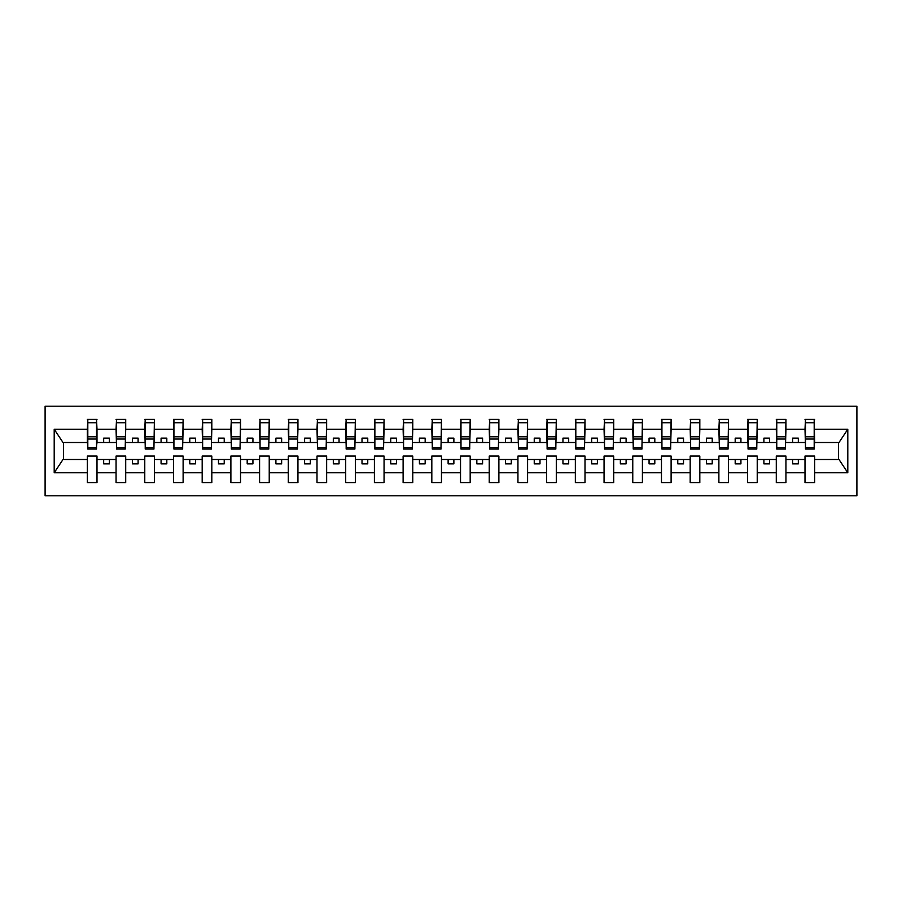 <?xml version="1.0" encoding="UTF-8"?>
<svg xmlns="http://www.w3.org/2000/svg" width="902" height="902" viewBox="0 0 902 902"><rect width="100%" height="100%" fill="white"/><g stroke="black" fill="none" stroke-linecap="round" stroke-linejoin="round"><path stroke-width="1.35" d="M45.1 495.784L856.9 495.784L856.9 406.216L45.1 406.216L45.1 495.784M814.19 445.949L814.641 442.499L838.995 442.499L847.801 429.239L847.801 472.761L814.641 472.761L814.641 456.051L805.001 456.051L805.001 459.501L785.935 459.501L785.935 456.051L776.295 456.051L776.295 459.501L757.229 459.501L757.229 456.051L747.589 456.051L747.589 459.501L728.523 459.501L728.523 456.051L718.883 456.051L718.883 459.501L699.817 459.501L699.817 456.051L690.177 456.051L690.177 459.501L671.111 459.501L671.111 456.051L661.47 456.051L661.47 459.501L642.416 459.501L642.416 456.051L632.764 456.051L632.764 459.501L613.71 459.501L613.71 456.051L604.058 456.051L604.058 459.501L585.003 459.501L585.003 456.051L575.352 456.051L575.352 459.501L556.297 459.501L556.297 456.051L546.646 456.051L546.646 459.501L527.591 459.501L527.591 456.051L517.94 456.051L517.94 459.501L498.885 459.501L498.885 456.051L489.234 456.051L489.234 459.501L470.179 459.501L470.179 456.051L460.527 456.051L460.527 459.501L441.473 459.501L441.473 456.051L431.821 456.051L431.821 459.501L412.766 459.501L412.766 456.051L403.115 456.051L403.115 459.501L384.06 459.501L384.06 456.051L374.409 456.051L374.409 459.501L355.354 459.501L355.354 456.051L345.703 456.051L345.703 459.501L326.648 459.501L326.648 456.051L316.997 456.051L316.997 459.501L297.942 459.501L297.942 456.051L288.29 456.051L288.29 459.501L269.236 459.501L269.236 456.051L259.584 456.051L259.584 459.501L240.53 459.501L240.53 456.051L230.889 456.051L230.889 459.501L211.823 459.501L211.823 456.051L202.183 456.051L202.183 459.501L183.117 459.501L183.117 456.051L173.477 456.051L173.477 459.501L154.411 459.501L154.411 456.051L144.771 456.051L144.771 459.501L125.705 459.501L125.705 456.051L116.065 456.051L116.065 459.501L96.999 459.501L96.999 456.051L87.359 456.051L87.359 459.501L63.005 459.501L54.199 472.761L54.199 429.239L63.005 442.499L87.359 442.499L87.359 429.239L54.199 429.239M814.641 472.761L814.641 482.581L805.001 482.581L805.001 459.501M805.001 472.761L785.935 472.761L785.935 482.581L776.295 482.581L776.295 459.501M785.935 472.761L785.935 459.501M776.295 472.761L757.229 472.761L757.229 482.581L747.589 482.581L747.589 459.501M757.229 472.761L757.229 459.501M747.589 472.761L728.523 472.761L728.523 482.581L718.883 482.581L718.883 459.501M728.523 472.761L728.523 459.501M718.883 472.761L699.817 472.761L699.817 482.581L690.177 482.581L690.177 459.501M699.817 472.761L699.817 459.501M690.177 472.761L671.111 472.761L671.111 482.581L661.47 482.581L661.47 459.501M671.111 472.761L671.111 459.501M661.47 472.761L642.416 472.761L642.416 482.581L632.764 482.581L632.764 459.501M642.416 472.761L642.416 459.501M632.764 472.761L613.71 472.761L613.71 482.581L604.058 482.581L604.058 459.501M613.71 472.761L613.71 459.501M604.058 472.761L585.003 472.761L585.003 482.581L575.352 482.581L575.352 459.501M585.003 472.761L585.003 459.501M575.352 472.761L556.297 472.761L556.297 482.581L546.646 482.581L546.646 459.501M556.297 472.761L556.297 459.501M546.646 472.761L527.591 472.761L527.591 482.581L517.94 482.581L517.94 459.501M527.591 472.761L527.591 459.501M517.94 472.761L498.885 472.761L498.885 482.581L489.234 482.581L489.234 459.501M498.885 472.761L498.885 459.501M489.234 472.761L470.179 472.761L470.179 482.581L460.527 482.581L460.527 459.501M470.179 472.761L470.179 459.501M460.527 472.761L441.473 472.761L441.473 482.581L431.821 482.581L431.821 459.501M441.473 472.761L441.473 459.501M431.821 472.761L412.766 472.761L412.766 482.581L403.115 482.581L403.115 459.501M412.766 472.761L412.766 459.501M403.115 472.761L384.06 472.761L384.06 482.581L374.409 482.581L374.409 459.501M384.06 472.761L384.06 459.501M374.409 472.761L355.354 472.761L355.354 482.581L345.703 482.581L345.703 459.501M355.354 472.761L355.354 459.501M345.703 472.761L326.648 472.761L326.648 482.581L316.997 482.581L316.997 459.501M326.648 472.761L326.648 459.501M316.997 472.761L297.942 472.761L297.942 482.581L288.29 482.581L288.29 459.501M297.942 472.761L297.942 459.501M288.29 472.761L269.236 472.761L269.236 482.581L259.584 482.581L259.584 459.501M269.236 472.761L269.236 459.501M259.584 472.761L240.53 472.761L240.53 482.581L230.889 482.581L230.889 459.501M240.53 472.761L240.53 459.501M230.889 472.761L211.823 472.761L211.823 482.581L202.183 482.581L202.183 459.501M211.823 472.761L211.823 459.501M202.183 472.761L183.117 472.761L183.117 482.581L173.477 482.581L173.477 459.501M183.117 472.761L183.117 459.501M173.477 472.761L154.411 472.761L154.411 482.581L144.771 482.581L144.771 459.501M154.411 472.761L154.411 459.501M144.771 472.761L125.705 472.761L125.705 482.581L116.065 482.581L116.065 459.501M125.705 472.761L125.705 459.501M805.463 447.663L814.19 447.663L814.19 449.049L805.463 449.049L805.463 419.419L805.001 429.239L785.935 429.239L785.484 445.949M805.463 445.949L805.001 429.239M776.757 447.663L785.484 447.663L785.484 449.049L776.757 449.049L776.757 419.419L776.295 429.239L757.229 429.239L756.778 445.949M776.757 445.949L776.295 429.239M748.051 447.663L756.778 447.663L756.778 449.049L748.051 449.049L748.051 419.419L747.589 429.239L728.523 429.239L728.072 445.949M748.051 445.949L747.589 429.239M719.345 447.663L728.072 447.663L728.072 449.049L719.345 449.049L719.345 419.419L718.883 429.239L699.817 429.239L699.366 445.949M719.345 445.949L718.883 429.239M690.639 447.663L699.366 447.663L699.366 449.049L690.639 449.049L690.639 419.419L690.177 429.239L671.111 429.239L670.66 445.949M690.639 445.949L690.177 429.239M661.933 447.663L670.66 447.663L670.66 449.049L661.933 449.049L661.933 419.419L661.47 429.239L642.416 429.239L641.953 445.949M661.933 445.949L661.47 429.239M633.227 447.663L641.953 447.663L641.953 449.049L633.227 449.049L633.227 419.419L632.764 429.239L613.71 429.239L613.247 445.949M633.227 445.949L632.764 429.239M604.52 447.663L613.247 447.663L613.247 449.049L604.52 449.049L604.52 419.419L604.058 429.239L585.003 429.239L584.541 445.949M604.52 445.949L604.058 429.239M575.814 447.663L584.541 447.663L584.541 449.049L575.814 449.049L575.814 419.419L575.352 429.239L556.297 429.239L555.835 445.949M575.814 445.949L575.352 429.239M547.108 447.663L555.835 447.663L555.835 449.049L547.108 449.049L547.108 419.419L546.646 429.239L527.591 429.239L527.129 445.949M547.108 445.949L546.646 429.239M518.402 447.663L527.129 447.663L527.129 449.049L518.402 449.049L518.402 419.419L517.94 429.239L498.885 429.239L498.423 445.949M518.402 445.949L517.94 429.239M489.696 447.663L498.423 447.663L498.423 449.049L489.696 449.049L489.696 419.419L489.234 429.239L470.179 429.239L469.716 445.949M489.696 445.949L489.234 429.239M460.99 447.663L469.716 447.663L469.716 449.049L460.99 449.049L460.99 419.419L460.527 429.239L441.473 429.239L441.01 445.949M460.99 445.949L460.527 429.239M432.283 447.663L441.01 447.663L441.01 449.049L432.283 449.049L432.283 419.419L431.821 429.239L412.766 429.239L412.304 445.949M432.283 445.949L431.821 429.239M403.577 447.663L412.304 447.663L412.304 449.049L403.577 449.049L403.577 419.419L403.115 429.239L384.06 429.239L383.598 445.949M403.577 445.949L403.115 429.239M374.871 447.663L383.598 447.663L383.598 449.049L374.871 449.049L374.871 419.419L374.409 429.239L355.354 429.239L354.892 445.949M374.871 445.949L374.409 429.239M346.165 447.663L354.892 447.663L354.892 449.049L346.165 449.049L346.165 419.419L345.703 429.239L326.648 429.239L326.186 445.949M346.165 445.949L345.703 429.239M317.459 447.663L326.186 447.663L326.186 449.049L317.459 449.049L317.459 419.419L316.997 429.239L297.942 429.239L297.48 445.949M317.459 445.949L316.997 429.239M288.753 447.663L297.48 447.663L297.48 449.049L288.753 449.049L288.753 419.419L288.29 429.239L269.236 429.239L268.773 445.949M288.753 445.949L288.29 429.239M260.047 447.663L268.773 447.663L268.773 449.049L260.047 449.049L260.047 419.419L259.584 429.239L240.53 429.239L240.067 445.949M260.047 445.949L259.584 429.239M231.34 447.663L240.067 447.663L240.067 449.049L231.34 449.049L231.34 419.419L230.889 429.239L211.823 429.239L211.361 445.949M231.34 445.949L230.889 429.239M202.634 447.663L211.361 447.663L211.361 449.049L202.634 449.049L202.634 419.419L202.183 429.239L183.117 429.239L182.655 445.949M202.634 445.949L202.183 429.239M173.928 447.663L182.655 447.663L182.655 449.049L173.928 449.049L173.928 419.419L173.477 429.239L154.411 429.239L153.949 445.949M173.928 445.949L173.477 429.239M145.222 447.663L153.949 447.663L153.949 449.049L145.222 449.049L145.222 419.419L144.771 429.239L125.705 429.239L125.243 445.949M145.222 445.949L144.771 429.239M116.516 447.663L125.243 447.663L125.243 449.049L116.516 449.049L116.516 419.419L116.065 429.239L96.999 429.239L96.537 419.419L96.537 449.049L87.81 449.049L87.81 439.037L96.537 439.037M116.516 445.949L116.065 429.239M116.065 472.761L96.999 472.761L96.999 482.581L87.359 482.581L87.359 459.501M96.999 472.761L96.999 459.501M87.81 439.037L87.81 419.419L87.359 429.239M87.359 442.499L87.81 445.949M814.641 442.499L814.19 419.419L814.19 447.663M776.295 419.419L785.935 419.419L785.935 429.239M747.589 419.419L757.229 419.419L757.229 429.239M718.883 419.419L728.523 419.419L728.523 429.239M690.177 419.419L699.817 419.419L699.817 429.239M661.47 419.419L671.111 419.419L671.111 429.239M632.764 419.419L642.416 419.419L642.416 429.239M604.058 419.419L613.71 419.419L613.71 429.239M575.352 419.419L585.003 419.419L585.003 429.239M546.646 419.419L556.297 419.419L556.297 429.239M517.94 419.419L527.591 419.419L527.591 429.239M489.234 419.419L498.885 419.419L498.885 429.239M460.527 419.419L470.179 419.419L470.179 429.239M431.821 419.419L441.473 419.419L441.473 429.239M403.115 419.419L412.766 419.419L412.766 429.239M374.409 419.419L384.06 419.419L384.06 429.239M345.703 419.419L355.354 419.419L355.354 429.239M316.997 419.419L326.648 419.419L326.648 429.239M288.29 419.419L297.942 419.419L297.942 429.239M259.584 419.419L269.236 419.419L269.236 429.239M230.889 419.419L240.53 419.419L240.53 429.239M202.183 419.419L211.823 419.419L211.823 429.239M173.477 419.419L183.117 419.419L183.117 429.239M144.771 419.419L154.411 419.419L154.411 429.239M116.065 419.419L125.705 419.419L125.705 429.239M847.801 429.239L814.641 429.239M87.359 472.761L54.199 472.761M87.359 419.419L96.999 419.419M805.001 419.419L814.641 419.419M805.001 442.499L798.338 442.499L798.338 438.135L792.599 438.135L792.599 442.499L798.338 442.499M792.599 442.499L785.935 442.499M792.599 459.501L792.599 463.865L798.338 463.865L798.338 459.501M776.295 442.499L769.631 442.499L769.631 438.135L763.893 438.135L763.893 442.499L769.631 442.499M763.893 442.499L757.229 442.499M763.893 459.501L763.893 463.865L769.631 463.865L769.631 459.501M747.589 442.499L740.925 442.499L740.925 438.135L735.186 438.135L735.186 442.499L740.925 442.499M735.186 442.499L728.523 442.499M735.186 459.501L735.186 463.865L740.925 463.865L740.925 459.501M718.883 442.499L712.219 442.499L712.219 438.135L706.48 438.135L706.48 442.499L712.219 442.499M706.48 442.499L699.817 442.499M706.48 459.501L706.48 463.865L712.219 463.865L712.219 459.501M690.177 442.499L683.513 442.499L683.513 438.135L677.774 438.135L677.774 442.499L683.513 442.499M677.774 442.499L671.111 442.499M677.774 459.501L677.774 463.865L683.513 463.865L683.513 459.501M661.47 442.499L654.807 442.499L654.807 438.135L649.068 438.135L649.068 442.499L654.807 442.499M649.068 442.499L642.416 442.499M649.068 459.501L649.068 463.865L654.807 463.865L654.807 459.501M632.764 442.499L626.101 442.499L626.101 438.135L620.362 438.135L620.362 442.499L626.101 442.499M620.362 442.499L613.71 442.499M620.362 459.501L620.362 463.865L626.101 463.865L626.101 459.501M604.058 442.499L597.395 442.499L597.395 438.135L591.656 438.135L591.656 442.499L597.395 442.499M591.656 442.499L585.003 442.499M591.656 459.501L591.656 463.865L597.395 463.865L597.395 459.501M575.352 442.499L568.688 442.499L568.688 438.135L562.949 438.135L562.949 442.499L568.688 442.499M562.949 442.499L556.297 442.499M562.949 459.501L562.949 463.865L568.688 463.865L568.688 459.501M546.646 442.499L539.994 442.499L539.994 438.135L534.243 438.135L534.243 442.499L539.994 442.499M534.243 442.499L527.591 442.499M534.243 459.501L534.243 463.865L539.994 463.865L539.994 459.501M517.94 442.499L511.287 442.499L511.287 438.135L505.537 438.135L505.537 442.499L511.287 442.499M505.537 442.499L498.885 442.499M505.537 459.501L505.537 463.865L511.287 463.865L511.287 459.501M489.234 442.499L482.581 442.499L482.581 438.135L476.831 438.135L476.831 442.499L482.581 442.499M476.831 442.499L470.179 442.499M476.831 459.501L476.831 463.865L482.581 463.865L482.581 459.501M460.527 442.499L453.875 442.499L453.875 438.135L448.125 438.135L448.125 442.499L453.875 442.499M448.125 442.499L441.473 442.499M448.125 459.501L448.125 463.865L453.875 463.865L453.875 459.501M431.821 442.499L425.169 442.499L425.169 438.135L419.419 438.135L419.419 442.499L425.169 442.499M419.419 442.499L412.766 442.499M419.419 459.501L419.419 463.865L425.169 463.865L425.169 459.501M403.115 442.499L396.463 442.499L396.463 438.135L390.713 438.135L390.713 442.499L396.463 442.499M390.713 442.499L384.06 442.499M390.713 459.501L390.713 463.865L396.463 463.865L396.463 459.501M374.409 442.499L367.757 442.499L367.757 438.135L362.006 438.135L362.006 442.499L367.757 442.499M362.006 442.499L355.354 442.499M362.006 459.501L362.006 463.865L367.757 463.865L367.757 459.501M345.703 442.499L339.051 442.499L339.051 438.135L333.312 438.135L333.312 442.499L339.051 442.499M333.312 442.499L326.648 442.499M333.312 459.501L333.312 463.865L339.051 463.865L339.051 459.501M316.997 442.499L310.344 442.499L310.344 438.135L304.605 438.135L304.605 442.499L310.344 442.499M304.605 442.499L297.942 442.499M304.605 459.501L304.605 463.865L310.344 463.865L310.344 459.501M288.29 442.499L281.638 442.499L281.638 438.135L275.899 438.135L275.899 442.499L281.638 442.499M275.899 442.499L269.236 442.499M275.899 459.501L275.899 463.865L281.638 463.865L281.638 459.501M259.584 442.499L252.932 442.499L252.932 438.135L247.193 438.135L247.193 442.499L252.932 442.499M247.193 442.499L240.53 442.499M247.193 459.501L247.193 463.865L252.932 463.865L252.932 459.501M230.889 442.499L224.226 442.499L224.226 438.135L218.487 438.135L218.487 442.499L224.226 442.499M218.487 442.499L211.823 442.499M218.487 459.501L218.487 463.865L224.226 463.865L224.226 459.501M202.183 442.499L195.52 442.499L195.52 438.135L189.781 438.135L189.781 442.499L195.52 442.499M189.781 442.499L183.117 442.499M189.781 459.501L189.781 463.865L195.52 463.865L195.52 459.501M173.477 442.499L166.814 442.499L166.814 438.135L161.075 438.135L161.075 442.499L166.814 442.499M161.075 442.499L154.411 442.499M161.075 459.501L161.075 463.865L166.814 463.865L166.814 459.501M144.771 442.499L138.107 442.499L138.107 438.135L132.369 438.135L132.369 442.499L138.107 442.499M132.369 442.499L125.705 442.499M132.369 459.501L132.369 463.865L138.107 463.865L138.107 459.501M116.065 442.499L109.401 442.499L109.401 438.135L103.662 438.135L103.662 442.499L109.401 442.499M103.662 442.499L96.999 442.499L96.999 429.239M103.662 459.501L103.662 463.865L109.401 463.865L109.401 459.501M96.999 442.499L96.537 445.949M847.801 472.761L838.995 459.501L814.641 459.501M63.467 442.499L63.467 459.501M838.533 459.501L838.533 442.499M87.81 436.793L96.537 436.793M125.705 419.419L125.243 447.663M116.516 439.037L125.243 439.037M116.516 436.793L125.243 436.793M154.411 419.419L153.949 447.663M145.222 439.037L153.949 439.037M145.222 436.793L153.949 436.793M183.117 419.419L182.655 447.663M173.928 439.037L182.655 439.037M173.928 436.793L182.655 436.793M211.823 419.419L211.361 447.663M202.634 439.037L211.361 439.037M202.634 436.793L211.361 436.793M240.53 419.419L240.067 447.663M231.34 439.037L240.067 439.037M231.34 436.793L240.067 436.793M269.236 419.419L268.773 447.663M260.047 439.037L268.773 439.037M260.047 436.793L268.773 436.793M297.942 419.419L297.48 447.663M288.753 439.037L297.48 439.037M288.753 436.793L297.48 436.793M326.648 419.419L326.186 447.663M317.459 439.037L326.186 439.037M317.459 436.793L326.186 436.793M355.354 419.419L354.892 447.663M346.165 439.037L354.892 439.037M346.165 436.793L354.892 436.793M384.06 419.419L383.598 447.663M374.871 439.037L383.598 439.037M374.871 436.793L383.598 436.793M412.766 419.419L412.304 447.663M403.577 439.037L412.304 439.037M403.577 436.793L412.304 436.793M441.473 419.419L441.01 447.663M432.283 439.037L441.01 439.037M432.283 436.793L441.01 436.793M470.179 419.419L469.716 447.663M460.99 439.037L469.716 439.037M460.99 436.793L469.716 436.793M498.885 419.419L498.423 447.663M489.696 439.037L498.423 439.037M489.696 436.793L498.423 436.793M527.591 419.419L527.129 447.663M518.402 439.037L527.129 439.037M518.402 436.793L527.129 436.793M556.297 419.419L555.835 447.663M547.108 439.037L555.835 439.037M547.108 436.793L555.835 436.793M585.003 419.419L584.541 447.663M575.814 439.037L584.541 439.037M575.814 436.793L584.541 436.793M613.71 419.419L613.247 447.663M604.52 439.037L613.247 439.037M604.52 436.793L613.247 436.793M642.416 419.419L641.953 447.663M633.227 439.037L641.953 439.037M633.227 436.793L641.953 436.793M671.111 419.419L670.66 447.663M661.933 439.037L670.66 439.037M661.933 436.793L670.66 436.793M699.817 419.419L699.366 447.663M690.639 439.037L699.366 439.037M690.639 436.793L699.366 436.793M728.523 419.419L728.072 447.663M719.345 439.037L728.072 439.037M719.345 436.793L728.072 436.793M757.229 419.419L756.778 447.663M748.051 439.037L756.778 439.037M748.051 436.793L756.778 436.793M785.935 419.419L785.484 447.663M776.757 439.037L785.484 439.037M776.757 436.793L785.484 436.793M805.463 439.037L814.19 439.037M805.463 436.793L814.19 436.793M87.81 447.663L96.537 447.663M87.81 422.745L96.537 422.745M116.516 422.745L125.243 422.745M145.222 422.745L153.949 422.745M173.928 422.745L182.655 422.745M202.634 422.745L211.361 422.745M231.34 422.745L240.067 422.745M260.047 422.745L268.773 422.745M288.753 422.745L297.48 422.745M317.459 422.745L326.186 422.745M346.165 422.745L354.892 422.745M374.871 422.745L383.598 422.745M403.577 422.745L412.304 422.745M432.283 422.745L441.01 422.745M460.99 422.745L469.716 422.745M489.696 422.745L498.423 422.745M518.402 422.745L527.129 422.745M547.108 422.745L555.835 422.745M575.814 422.745L584.541 422.745M604.52 422.745L613.247 422.745M633.227 422.745L641.953 422.745M661.933 422.745L670.66 422.745M690.639 422.745L699.366 422.745M719.345 422.745L728.072 422.745M748.051 422.745L756.778 422.745M776.757 422.745L785.484 422.745M805.463 422.745L814.19 422.745"/></g></svg>
